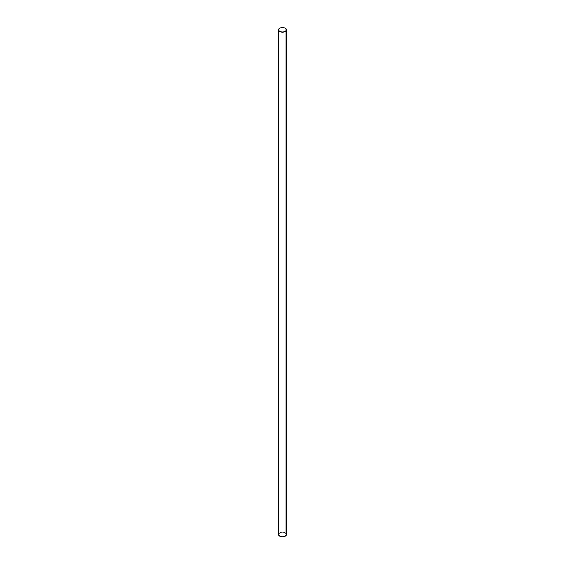 <?xml version="1.0" encoding="UTF-8"?>
<svg xmlns="http://www.w3.org/2000/svg" width="565" height="565" viewBox="0 0 565 565"><rect width="100%" height="100%" fill="white"/><g stroke="black" fill="none" stroke-linecap="round" stroke-linejoin="round"><path stroke-width="0.42" stroke-dasharray="2.83 2.12" d="M285.127 28.335L285.127 532.972A3.715 2.147 180 0 1 283.92 536.468A3.715 2.147 180 0 1 278.785 534.49A3.715 2.147 180 0 1 281.08 532.505A3.715 2.147 180 0 1 285.127 532.972L285.127 28.335M286.42 534.49A3.92 2.26 0 0 0 285.269 532.887L285.269 28.25L285.269 532.887A3.92 2.26 0 0 0 278.785 533.763A3.92 2.26 180 0 1 285.269 532.887A3.92 2.26 180 0 1 286.215 533.763M285.127 532.972A3.715 2.147 0 0 0 278.912 533.932A3.715 2.147 0 0 0 283.461 536.559A3.715 2.147 0 0 0 285.127 532.972M278.785 29.853L278.785 534.49M286.215 534.49L286.215 29.853"/><path stroke-width="0.85" d="M285.269 28.25A3.92 2.26 0 0 0 278.714 29.267A3.92 2.26 0 0 0 283.517 32.035A3.92 2.26 0 0 0 285.269 28.25A3.92 2.26 180 0 1 286.42 29.853A3.92 2.26 180 0 1 281.483 32.035A3.92 2.26 180 0 1 279.103 28.716A3.92 2.26 180 0 1 285.269 28.25M285.127 28.335A3.715 2.147 180 0 1 283.461 31.923A3.715 2.147 180 0 1 278.912 29.295A3.715 2.147 180 0 1 285.127 28.335A3.715 2.147 0 0 0 281.08 27.869A3.715 2.147 0 0 0 278.785 29.853A3.715 2.147 0 0 0 283.92 31.831A3.715 2.147 0 0 0 285.127 28.335M286.215 533.763A3.92 2.26 180 0 1 282.5 536.75A3.92 2.26 180 0 1 278.785 533.763A3.92 2.26 0 0 0 281.864 536.722A3.92 2.26 0 0 0 286.42 534.49L286.42 29.853M278.58 29.853L278.58 534.49"/></g></svg>
